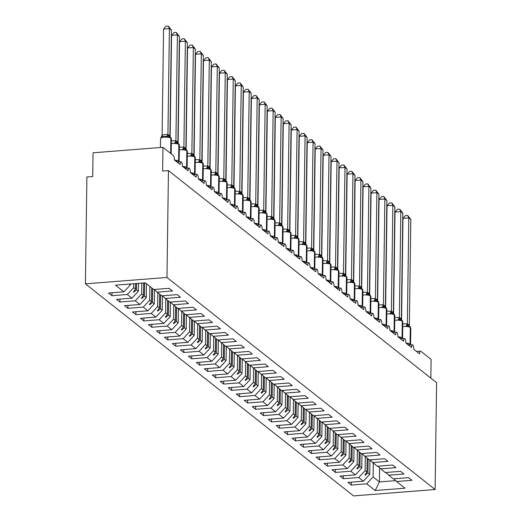 <?xml version="1.0" encoding="UTF-8"?>
<svg xmlns="http://www.w3.org/2000/svg" width="522" height="522" viewBox="0 0 522 522"><rect width="100%" height="100%" fill="white"/><g stroke="black" fill="none" stroke-linecap="round" stroke-linejoin="round"><path stroke-width="0.78" d="M85.399 283.837L86.893 176.991L92.714 176.534L93.046 152.789L162.962 147.321L162.636 171.066L168.462 170.609L166.968 277.456L85.399 283.837L353.538 495.9L435.107 489.519L166.968 277.456M162.962 147.321L173.258 155.465A3.693 1.168 -94.5 0 1 174.407 159.973L180.155 164.515A3.693 1.168 85.5 0 1 181.062 161.774A3.693 1.168 85.5 0 1 181.317 161.846A3.693 1.168 -94.5 0 1 182.387 166.283L188.135 170.825A3.693 1.168 85.5 0 1 189.042 168.091A3.693 1.168 85.5 0 1 189.297 168.156A3.693 1.168 -94.5 0 1 190.367 172.593L196.115 177.134A3.693 1.168 85.5 0 1 197.022 174.4A3.693 1.168 85.5 0 1 197.283 174.465A3.693 1.168 -94.5 0 1 198.347 178.902L204.095 183.45A3.693 1.168 85.5 0 1 205.002 180.71A3.693 1.168 85.5 0 1 205.263 180.775A3.693 1.168 -94.5 0 1 206.327 185.219L212.076 189.76A3.693 1.168 85.5 0 1 212.983 187.02A3.693 1.168 85.5 0 1 213.244 187.091A3.693 1.168 -94.5 0 1 214.307 191.528L220.056 196.07A3.693 1.168 85.5 0 1 220.963 193.336A3.693 1.168 85.5 0 1 221.224 193.401A3.693 1.168 -94.5 0 1 222.287 197.838L228.036 202.379A3.693 1.168 85.5 0 1 228.943 199.645A3.693 1.168 85.5 0 1 229.204 199.711A3.693 1.168 -94.5 0 1 230.267 204.148L236.016 208.696A3.693 1.168 85.5 0 1 236.923 205.955A3.693 1.168 85.5 0 1 237.184 206.027A3.693 1.168 -94.5 0 1 238.247 210.464L243.996 215.005A3.693 1.168 85.5 0 1 244.903 212.265A3.693 1.168 85.5 0 1 245.164 212.337A3.693 1.168 -94.5 0 1 246.227 216.774L251.976 221.315A3.693 1.168 85.5 0 1 252.883 218.581A3.693 1.168 85.5 0 1 253.144 218.646A3.693 1.168 -94.5 0 1 254.214 223.083L259.956 227.625A3.693 1.168 85.5 0 1 260.863 224.891A3.693 1.168 85.5 0 1 261.124 224.956A3.693 1.168 -94.5 0 1 262.194 229.393L267.936 233.941A3.693 1.168 85.5 0 1 268.843 231.2A3.693 1.168 85.5 0 1 269.104 231.272A3.693 1.168 -94.5 0 1 270.174 235.709L275.916 240.25A3.693 1.168 85.5 0 1 276.83 237.51A3.693 1.168 85.5 0 1 277.084 237.582A3.693 1.168 -94.5 0 1 278.154 242.019L283.896 246.56A3.693 1.168 85.5 0 1 284.81 243.826A3.693 1.168 85.5 0 1 285.064 243.891A3.693 1.168 -94.5 0 1 286.134 248.328L291.876 252.87A3.693 1.168 85.5 0 1 292.79 250.136A3.693 1.168 85.5 0 1 293.044 250.201A3.693 1.168 -94.5 0 1 294.114 254.638L299.856 259.186A3.693 1.168 85.5 0 1 300.77 256.446A3.693 1.168 85.5 0 1 301.024 256.517A3.693 1.168 -94.5 0 1 302.094 260.954L307.836 265.496A3.693 1.168 85.5 0 1 308.75 262.755A3.693 1.168 85.5 0 1 309.004 262.827A3.693 1.168 -94.5 0 1 310.075 267.264L315.823 271.805A3.693 1.168 85.5 0 1 316.73 269.071A3.693 1.168 85.5 0 1 316.984 269.137A3.693 1.168 -94.5 0 1 318.055 273.574L323.803 278.122A3.693 1.168 85.5 0 1 324.71 275.381A3.693 1.168 85.5 0 1 324.965 275.446A3.693 1.168 -94.5 0 1 326.035 279.883L331.783 284.431A3.693 1.168 85.5 0 1 332.69 281.691A3.693 1.168 85.5 0 1 332.945 281.763A3.693 1.168 -94.5 0 1 334.015 286.2L339.763 290.741A3.693 1.168 85.5 0 1 340.67 288A3.693 1.168 85.5 0 1 340.931 288.072A3.693 1.168 -94.5 0 1 341.995 292.509L347.743 297.051A3.693 1.168 85.5 0 1 348.65 294.317A3.693 1.168 85.5 0 1 348.911 294.382A3.693 1.168 -94.5 0 1 349.975 298.819L355.723 303.367A3.693 1.168 85.5 0 1 356.63 300.626A3.693 1.168 85.5 0 1 356.891 300.692A3.693 1.168 -94.5 0 1 357.955 305.129L363.703 309.676A3.693 1.168 85.5 0 1 364.61 306.936A3.693 1.168 85.5 0 1 364.871 307.008A3.693 1.168 -94.5 0 1 365.935 311.445L371.684 315.986A3.693 1.168 85.5 0 1 372.591 313.246A3.693 1.168 85.5 0 1 372.852 313.317A3.693 1.168 -94.5 0 1 373.915 317.754L379.664 322.296A3.693 1.168 85.5 0 1 380.571 319.562A3.693 1.168 85.5 0 1 380.832 319.627A3.693 1.168 -94.5 0 1 381.895 324.064L387.644 328.612A3.693 1.168 85.5 0 1 388.551 325.872A3.693 1.168 85.5 0 1 388.812 325.937A3.693 1.168 -94.5 0 1 389.875 330.374L395.624 334.922A3.693 1.168 85.5 0 1 396.531 332.181A3.693 1.168 85.5 0 1 396.792 332.253A3.693 1.168 -94.5 0 1 397.862 336.69L403.604 341.231A3.693 1.168 85.5 0 1 404.511 338.497A3.693 1.168 85.5 0 1 404.772 338.563A3.693 1.168 -94.5 0 1 405.842 343L411.584 347.541A3.693 1.168 85.5 0 1 412.491 344.807A3.693 1.168 85.5 0 1 412.752 344.872A3.693 1.168 -94.5 0 1 413.822 349.309L419.564 353.857A3.693 1.168 85.5 0 1 420.471 351.117L416.497 351.43M369.948 460.032L369.752 474.289L367.925 472.847L368.121 459.021M351.378 482.126L351.339 485.042L347.985 482.393L363.371 481.193L369.752 474.289M393.732 478.818L396.55 481.506L411.936 480.305L408.582 477.656L393.203 478.857L385.751 472.501M361.968 453.722L361.772 467.973L359.945 466.531L360.141 452.711M343.398 475.816L343.359 478.733L340.005 476.084L355.391 474.876L361.772 467.973M388.57 475.196L403.956 473.996L400.602 471.34L385.216 472.547L377.771 466.192M353.988 447.413L353.792 461.663L351.965 460.221L352.161 446.401M335.418 469.506L335.378 472.423L332.025 469.774L347.411 468.567L353.792 461.663M380.59 468.887L395.97 467.679L392.622 465.03L377.236 466.231L369.791 459.882M346.008 441.103L345.812 455.354L343.985 453.912L344.181 440.085M327.438 463.197L327.398 466.113L324.045 463.458L339.43 462.257L345.812 455.354M372.61 462.57L387.99 461.37L384.642 458.721L369.256 459.921L361.811 453.572M338.028 434.787L337.832 449.044L336.005 447.602L336.201 433.775M319.457 456.88L319.418 459.797L316.064 457.148L331.45 455.947L337.832 449.044M364.63 456.261L380.009 455.06L376.662 452.411L361.276 453.611L353.831 447.256M330.048 428.477L329.852 442.728L328.025 441.286L328.221 427.466M311.477 450.571L311.438 453.487L308.084 450.838L323.464 449.631L329.852 442.728M356.65 449.951L372.029 448.744L368.682 446.095L353.296 447.302L345.845 440.946M322.067 422.167L321.865 436.418L320.045 434.976L320.234 421.156M303.497 444.261L303.458 447.178L300.104 444.529L315.484 443.322L321.865 436.418M348.67 443.641L364.049 442.434L360.702 439.785L345.316 440.986L337.864 434.637M314.087 415.858L313.885 430.108L312.065 428.666L312.254 414.84M295.517 437.951L295.478 440.868L292.124 438.212L307.504 437.012L313.885 430.108M340.69 437.325L356.069 436.124L352.722 433.475L337.336 434.676L329.884 428.327M306.107 409.542L305.905 423.799L304.085 422.357L304.274 408.53M287.537 431.635L287.498 434.552L284.144 431.903L299.524 430.702L305.905 423.799M332.71 431.015L348.089 429.815L344.735 427.159L329.356 428.366L321.904 422.011M298.127 403.232L297.925 417.483L296.104 416.041L296.294 402.221M279.557 425.326L279.518 428.242L276.164 425.593L291.544 424.386L297.925 417.483M324.73 424.706L340.109 423.499L336.755 420.849L321.376 422.057L313.924 415.701M290.147 396.922L289.945 411.173L288.124 409.731L288.314 395.911M271.577 419.016L271.538 421.933L268.184 419.283L283.563 418.076L289.945 411.173M316.75 418.396L332.129 417.189L328.775 414.54L313.396 415.74L305.944 409.392M282.167 390.613L281.965 404.863L280.144 403.421L280.334 389.595M263.597 412.706L263.551 415.623L260.204 412.967L275.583 411.767L281.965 404.863M308.77 412.08L324.149 410.879L320.795 408.23L305.416 409.431L297.964 403.082M274.187 384.296L273.985 398.554L272.164 397.111L272.353 383.285M255.617 406.39L255.571 409.307L252.224 406.658L267.603 405.457L273.985 398.554M300.789 405.77L316.169 404.57L312.815 401.914L297.436 403.121L289.984 396.766M266.207 377.987L266.005 392.237L264.184 390.795L264.373 376.975M247.637 400.08L247.591 402.997L244.244 400.348L259.623 399.141L266.005 392.237M292.809 399.461L308.189 398.253L304.835 395.604L289.456 396.811L282.004 390.456M258.227 371.677L258.025 385.928L256.198 384.486L256.393 370.666M239.657 393.771L239.611 396.687L236.264 394.038L251.643 392.831L258.025 385.928M284.823 393.151L300.209 391.944L296.855 389.295L281.475 390.495L274.024 384.146M250.247 365.367L250.045 379.618L248.218 378.176L248.413 364.349M231.677 387.461L231.631 390.378L228.284 387.722L243.663 386.521L250.045 379.618M276.843 386.835L292.229 385.634L288.875 382.985L273.495 384.185L266.044 377.837M242.26 359.051L242.064 373.308L240.237 371.86L240.433 358.04M223.69 381.145L223.651 384.062L220.304 381.412L235.683 380.212L242.064 373.308M268.863 380.525L284.249 379.324L280.895 376.669L265.515 377.876L258.064 371.52M234.28 352.741L234.084 366.992L232.257 365.55L232.453 351.73M215.71 374.835L215.671 377.752L212.317 375.103L227.703 373.896L234.084 366.992M260.883 374.215L276.268 373.008L272.915 370.359L257.535 371.566L250.084 365.211M226.3 346.432L226.104 360.682L224.277 359.24L224.473 345.42M207.73 368.525L207.691 371.442L204.337 368.793L219.723 367.586L226.104 360.682M252.902 367.906L268.288 366.698L264.935 364.049L249.555 365.25L242.104 358.901M218.32 340.122L218.124 354.373L216.297 352.931L216.493 339.104M199.75 362.216L199.711 365.132L196.357 362.477L211.743 361.276L218.124 354.373M244.922 361.589L260.308 360.389L256.954 357.74L241.575 358.94L234.124 352.591M210.34 333.806L210.144 348.063L208.317 346.615L208.513 332.795M191.77 355.9L191.731 358.816L188.377 356.167L203.763 354.967L210.144 348.063M236.942 355.28L252.322 354.079L248.974 351.423L233.588 352.631L226.143 346.275M202.36 327.496L202.164 341.747L200.337 340.305L200.533 326.485M183.79 349.59L183.751 352.507L180.397 349.857L195.783 348.65L202.164 341.747M228.962 348.97L244.342 347.763L240.994 345.114L225.608 346.321L218.163 339.966M194.38 321.187L194.184 335.437L192.357 333.995L192.553 320.175M175.81 343.28L175.77 346.197L172.417 343.541L187.803 342.341L194.184 335.437M220.982 342.66L236.362 341.453L233.014 338.804L217.628 340.005L210.183 333.656M186.4 314.877L186.204 329.128L184.377 327.685L184.573 313.859M167.83 336.971L167.79 339.881L164.437 337.232L179.816 336.031L186.204 329.128M213.002 336.344L228.382 335.144L225.034 332.494L209.648 333.695L202.203 327.346M178.42 308.561L178.224 322.818L176.397 321.369L176.593 307.549M159.849 330.654L159.81 333.571L156.456 330.922L171.836 329.721L178.224 322.818M205.022 330.034L220.401 328.834L217.054 326.178L201.668 327.385L194.217 321.03M170.44 302.251L170.237 316.502L168.417 315.06L168.606 301.24M151.869 324.345L151.83 327.261L148.476 324.612L163.856 323.405L170.237 316.502M197.042 323.725L212.421 322.518L209.074 319.869L193.688 321.076L186.237 314.72M162.459 295.941L162.257 310.192L160.437 308.75L160.626 294.93M143.889 318.035L143.85 320.952L140.496 318.296L155.876 317.095L162.257 310.192M189.062 317.415L204.441 316.208L201.087 313.559L185.708 314.759L178.256 308.411M154.479 289.632L154.277 303.882L152.457 302.44L152.646 288.614M135.909 311.725L135.87 314.635L132.516 311.986L147.896 310.786L154.277 303.882M181.082 311.099L196.461 309.898L193.107 307.249L177.728 308.45L170.276 302.094M146.493 283.746L146.297 297.573L144.477 296.124L144.659 282.878M127.929 305.409L127.89 308.326L124.536 305.677L139.916 304.476L146.297 297.573M173.102 304.789L188.481 303.589L185.127 300.933L169.748 302.14L162.296 295.785M138.428 283.368L138.317 291.256L136.496 289.814L136.581 283.511M119.949 299.099L119.91 302.016L116.556 299.367L131.935 298.16L138.317 291.256M165.122 298.48L180.501 297.272L177.147 294.623L161.768 295.83L157.142 292.17L172.521 290.963L169.167 288.314L153.788 289.514L145.325 282.826L115.499 285.162L123.955 291.85L130.337 284.947L129.247 284.085M130.35 284.001L130.337 284.947M123.955 291.85L108.576 293.051L111.923 295.706L127.309 294.499L133.691 287.596L135.511 289.038L133.443 291.824L133.841 292.144L136.496 289.814M430.846 378.117L431.107 359.384L420.81 351.241A3.693 1.168 85.5 0 0 420.471 351.117M396.55 481.506L405.013 488.194L375.181 490.53L366.718 483.842L351.339 485.042M366.718 483.842L373.106 476.938L373.295 463.112M363.371 481.193L358.738 477.532L343.359 478.733M358.738 477.532L365.119 470.629L365.315 456.802M355.391 474.876L350.758 471.216L335.378 472.423M350.758 471.216L357.139 464.312L357.335 450.493M347.411 468.567L342.778 464.906L327.398 466.113M342.778 464.906L349.159 458.003L349.355 444.183M339.43 462.257L334.798 458.597L319.418 459.797M334.798 458.597L341.179 451.693L341.375 437.867M331.45 455.947L326.818 452.287L311.438 453.487M326.818 452.287L333.199 445.383L333.395 431.557M323.464 449.631L318.838 445.971L303.458 447.178M318.838 445.971L325.219 439.067L325.415 425.247M315.484 443.322L310.858 439.661L295.478 440.868M310.858 439.661L317.239 432.758L317.435 418.938M307.504 437.012L302.877 433.351L287.498 434.552M302.877 433.351L309.259 426.448L309.455 412.621M299.524 430.702L294.897 427.042L279.518 428.242M294.897 427.042L301.279 420.138L301.475 406.312M291.544 424.386L286.917 420.725L271.538 421.933M286.917 420.725L293.299 413.822L293.495 400.002M283.563 418.076L278.937 414.416L263.551 415.623M278.937 414.416L285.319 407.512L285.508 393.692M275.583 411.767L270.957 408.106L255.571 409.307M270.957 408.106L277.339 401.203L277.528 387.376M267.603 405.457L262.977 401.796L247.591 402.997M262.977 401.796L269.359 394.893L269.548 381.067M259.623 399.141L254.997 395.48L239.611 396.687M254.997 395.48L261.378 388.577L261.568 374.757M251.643 392.831L247.017 389.171L231.631 390.378M247.017 389.171L253.398 382.267L253.588 368.447M243.663 386.521L239.037 382.861L223.651 384.062M239.037 382.861L245.418 375.957L245.608 362.131M235.683 380.212L231.057 376.551L215.671 377.752M231.057 376.551L237.438 369.648L237.627 355.821M227.703 373.896L223.07 370.235L207.691 371.442M223.07 370.235L229.458 363.332L229.647 349.512M219.723 367.586L215.09 363.925L199.711 365.132M215.09 363.925L221.472 357.022L221.667 343.202M211.743 361.276L207.11 357.616L191.731 358.816M207.11 357.616L213.491 350.712L213.687 336.886M203.763 354.967L199.13 351.306L183.751 352.507M199.13 351.306L205.511 344.403L205.707 330.576M195.783 348.65L191.15 344.99L175.77 346.197M191.15 344.99L197.531 338.086L197.727 324.266M187.803 342.341L183.17 338.68L167.79 339.881M183.17 338.68L189.551 331.777L189.747 317.957M179.816 336.031L175.19 332.37L159.81 333.571M175.19 332.37L181.571 325.467L181.767 311.641M171.836 329.721L167.21 326.061L151.83 327.261M167.21 326.061L173.591 319.157L173.787 305.331M163.856 323.405L159.23 319.745L143.85 320.952M159.23 319.745L165.611 312.841L165.807 299.021M155.876 317.095L151.25 313.435L135.87 314.635M151.25 313.435L157.631 306.531L157.827 292.712M147.896 310.786L143.269 307.125L127.89 308.326M143.269 307.125L149.651 300.222L149.847 286.395M139.916 304.476L135.289 300.816L119.91 302.016M135.289 300.816L141.671 293.912L141.821 283.1M131.935 298.16L127.309 294.499M367.142 458.244L366.946 472.071L365.119 470.629M366.946 472.071L364.871 474.857L365.269 475.17L367.925 472.847M359.162 451.935L358.966 465.761L357.139 464.312M358.966 465.761L356.891 468.547L357.289 468.86L359.945 466.531M351.182 445.625L350.986 459.445L349.159 458.003M350.986 459.445L348.911 462.231L349.309 462.551L351.965 460.221M343.195 439.315L343.006 453.135L341.179 451.693M343.006 453.135L340.931 455.921L341.329 456.235L343.985 453.912M335.215 432.999L335.026 446.825L333.199 445.383M335.026 446.825L332.951 449.612L333.349 449.925L336.005 447.602M327.235 426.689L327.046 440.516L325.219 439.067M327.046 440.516L324.971 443.302L325.369 443.615L328.025 441.286M319.255 420.38L319.066 434.2L317.239 432.758M319.066 434.2L316.991 436.986L317.389 437.305L320.045 434.976M311.275 414.07L311.086 427.89L309.259 426.448M311.086 427.89L309.011 430.676L309.409 430.989L312.065 428.666M303.295 407.754L303.106 421.58L301.279 420.138M303.106 421.58L301.031 424.366L301.429 424.68L304.085 422.357M295.315 401.444L295.126 415.264L293.299 413.822M295.126 415.264L293.051 418.057L293.449 418.37L296.104 416.041M287.335 395.134L287.146 408.954L285.319 407.512M287.146 408.954L285.071 411.741L285.469 412.06L288.124 409.731M279.355 388.825L279.159 402.645L277.339 401.203M279.159 402.645L277.091 405.431L277.489 405.744L280.144 403.421M271.375 382.509L271.179 396.335L269.359 394.893M271.179 396.335L269.111 399.121L269.509 399.434L272.164 397.111M263.395 376.199L263.199 390.019L261.378 388.577M263.199 390.019L261.13 392.812L261.529 393.125L264.184 390.795M255.415 369.889L255.219 383.709L253.398 382.267M255.219 383.709L253.15 386.495L253.548 386.815L256.198 384.486M247.435 363.58L247.239 377.399L245.418 375.957M247.239 377.399L245.164 380.186L245.568 380.499L248.218 378.176M239.454 357.263L239.259 371.09L237.438 369.648M239.259 371.09L237.184 373.876L237.588 374.189L240.237 371.86M231.474 350.954L231.279 364.774L229.458 363.332M231.279 364.774L229.204 367.566L229.608 367.879L232.257 365.55M223.494 344.644L223.299 358.464L221.472 357.022M223.299 358.464L221.224 361.25L221.622 361.57L224.277 359.24M215.514 338.334L215.318 352.154L213.491 350.712M215.318 352.154L213.244 354.94L213.642 355.254L216.297 352.931M207.534 332.018L207.338 345.845L205.511 344.403M207.338 345.845L205.263 348.631L205.661 348.944L208.317 346.615M199.548 325.708L199.358 339.528L197.531 338.086M199.358 339.528L197.283 342.321L197.681 342.634L200.337 340.305M191.567 319.399L191.378 333.219L189.551 331.777M191.378 333.219L189.303 336.005L189.701 336.325L192.357 333.995M183.587 313.089L183.398 326.909L181.571 325.467M183.398 326.909L181.323 329.695L181.721 330.008L184.377 327.685M175.607 306.773L175.418 320.599L173.591 319.157M175.418 320.599L173.343 323.386L173.741 323.699L176.397 321.369M167.627 300.463L167.438 314.283L165.611 312.841M167.438 314.283L165.363 317.069L165.761 317.389L168.417 315.06M159.647 294.154L159.458 307.973L157.631 306.531M159.458 307.973L157.383 310.76L157.781 311.079L160.437 308.75M151.667 287.844L151.478 301.664L149.651 300.222M151.478 301.664L149.403 304.45L149.801 304.763L152.457 302.44M143.667 282.957L143.498 295.354L141.671 293.912M143.498 295.354L141.423 298.14L141.821 298.453L144.477 296.124M135.589 283.59L135.511 289.038M133.743 283.733L133.691 287.596M154.316 289.475L157.142 292.17M111.969 292.79L111.923 295.706M379.605 467.94L379.409 481.923L373.106 476.938M435.107 489.519L436.601 382.672L168.462 170.609M375.181 490.53L379.409 481.923L395.656 480.651M133.854 291.276L133.841 292.144M141.834 297.586L141.821 298.453M149.814 303.895L149.801 304.763M157.794 310.212L157.781 311.079M165.774 316.521L165.761 317.389M173.754 322.831L173.741 323.699M181.734 329.141L181.721 330.008M189.714 335.457L189.701 336.325M197.694 341.766L197.681 342.634M205.675 348.076L205.661 348.944M213.655 354.386L213.642 355.254M221.635 360.702L221.622 361.57M229.615 367.012L229.608 367.879M237.595 373.321L237.588 374.189M245.581 379.631L245.568 380.499M253.561 385.947L253.548 386.815M261.542 392.257L261.529 393.125M269.522 398.567L269.509 399.434M277.502 404.876L277.489 405.744M285.482 411.192L285.469 412.06M293.462 417.502L293.449 418.37M301.442 423.812L301.429 424.68M309.422 430.121L309.409 430.989M317.402 436.438L317.389 437.305M325.382 442.747L325.369 443.615M333.362 449.057L333.349 449.925M341.342 455.367L341.329 456.235M349.322 461.683L349.309 462.551M357.302 467.993L357.289 468.86M365.283 474.302L365.269 475.17M163.582 29.03L165.97 26.283L168.299 26.1L169.409 28.573L171.405 30.152L169.924 136.131L167.927 134.559L169.409 28.573L163.582 29.03L162.101 134.904L167.927 134.448M170.218 137.136A1.233 1.122 128.3 0 1 170.459 137.279L168.325 137.103L166.707 136.32L162.342 136.66L161.044 137.671L162.101 134.904M161.044 137.671L161.507 137.815M168.325 137.103L167.927 134.559M168.299 26.1L171.405 30.152M171.562 35.346L173.95 32.592L176.279 32.41L177.389 34.889L179.385 36.468L177.904 142.447L175.907 140.868L177.389 34.889L171.562 35.346L170.139 137.064M171.36 140.823L175.907 140.757M175.862 140.751A2.708 1.031 103.8 0 1 174.694 142.63L176.305 143.413L178.439 143.589A1.233 1.122 128.3 0 1 178.844 144.464A5.298 1.409 -179.2 0 0 172.116 143.498A5.298 1.409 -179.2 0 0 171.32 143.583M175.614 160.926L176.071 160.502L177.232 161.722M176.305 143.413L175.907 140.868M176.279 32.41L179.385 36.468M179.542 41.656L181.93 38.902L184.259 38.726L185.369 41.199L187.365 42.778L185.884 148.757L183.888 147.178L185.369 41.199L179.542 41.656L178.119 143.374M179.34 147.139L183.888 147.073M183.842 147.06A2.708 1.031 103.8 0 1 182.674 148.94L184.286 149.723L186.419 149.899A1.233 1.122 128.3 0 1 186.824 150.773A5.298 1.409 -179.2 0 0 180.097 149.807A5.298 1.409 -179.2 0 0 179.3 149.892M183.594 167.236L184.051 166.812L185.212 168.032M184.286 149.723L183.888 147.178M184.259 38.726L187.365 42.778M187.522 47.965L189.917 45.218L192.24 45.036L193.349 47.509L195.345 49.088L193.864 155.067L191.868 153.488L193.349 47.509L187.522 47.965L186.1 149.684M187.32 153.448L191.868 153.383M191.822 153.37A2.708 1.031 103.8 0 1 190.654 155.249L192.266 156.039L194.399 156.208A1.233 1.122 128.3 0 1 194.804 157.083A5.298 1.409 -179.2 0 0 188.077 156.124A5.298 1.409 -179.2 0 0 187.281 156.202M191.574 173.545L192.031 173.121L193.192 174.348M192.266 156.039L191.868 153.488M192.24 45.036L195.345 49.088M195.502 54.275L197.897 51.528L200.22 51.345L201.329 53.825L203.326 55.397L201.844 161.376L199.848 159.804L201.329 53.825L195.502 54.275L194.08 155.993M195.3 159.758L199.848 159.693M199.802 159.68A2.708 1.031 103.8 0 1 198.634 161.566L200.246 162.349L202.379 162.525A1.233 1.122 128.3 0 1 202.784 163.399A5.298 1.409 -179.2 0 0 196.057 162.433A5.298 1.409 -179.2 0 0 195.261 162.512M199.554 179.855L200.011 179.431L201.172 180.658M200.246 162.349L199.848 159.804M200.22 51.345L203.326 55.397M203.482 60.591L205.877 57.838L208.2 57.655L209.309 60.134L211.306 61.713L209.824 167.692L207.828 166.113L209.309 60.134L203.482 60.591L202.066 162.309M203.28 166.068L207.834 166.003M207.782 165.996A2.708 1.031 103.8 0 1 206.614 167.875L208.226 168.658L210.359 168.834A1.233 1.122 128.3 0 1 210.764 169.709A5.298 1.409 -179.2 0 0 204.037 168.743A5.298 1.409 -179.2 0 0 203.241 168.828M207.534 186.171L207.991 185.747L209.152 186.967M208.226 168.658L207.828 166.113M208.2 57.655L211.306 61.713M211.462 66.901L213.857 64.147L216.18 63.971L217.289 66.444L219.286 68.023L217.804 174.002L215.808 172.423L217.289 66.444L211.462 66.901L210.046 168.619M211.26 172.384L215.814 172.319M215.762 172.306A2.708 1.031 103.8 0 1 214.594 174.185L216.212 174.974L218.34 175.144A1.233 1.122 128.3 0 1 218.744 176.018A5.298 1.409 -179.2 0 0 212.017 175.053A5.298 1.409 -179.2 0 0 211.221 175.138M215.514 192.481L215.971 192.057L217.132 193.277M216.212 174.974L215.808 172.423M216.18 63.971L219.286 68.023M219.442 73.21L221.837 70.463L224.166 70.281L225.269 72.754L227.266 74.333L225.785 180.312L223.788 178.733L225.269 72.754L219.442 73.21L218.026 174.929M219.24 178.694L223.794 178.628M223.742 178.615A2.708 1.031 103.8 0 1 222.574 180.495L224.192 181.284L226.32 181.454A1.233 1.122 128.3 0 1 226.724 182.328A5.298 1.409 -179.2 0 0 219.997 181.369A5.298 1.409 -179.2 0 0 219.201 181.447M223.494 198.791L223.951 198.367L225.112 199.593M224.192 181.284L223.788 178.733M224.166 70.281L227.266 74.333M227.422 79.52L229.817 76.773L232.146 76.59L233.249 79.07L235.246 80.642L233.765 186.628L231.768 185.049L233.249 79.07L227.422 79.52L226.006 181.238M227.22 185.003L231.775 184.938M231.729 184.925A2.708 1.031 103.8 0 1 230.554 186.811L232.173 187.594L234.3 187.77A1.233 1.122 128.3 0 1 234.704 188.644A5.298 1.409 -179.2 0 0 227.977 187.679A5.298 1.409 -179.2 0 0 227.181 187.757M231.474 205.1L231.931 204.676L233.093 205.903M232.173 187.594L231.768 185.049M232.146 76.59L235.246 80.642M235.402 85.836L237.797 83.083L240.127 82.9L241.229 85.38L243.226 86.959L241.745 192.938L239.748 191.359L241.229 85.38L235.402 85.836L233.987 187.555M235.2 191.313L239.755 191.248M239.709 191.241A2.708 1.031 103.8 0 1 238.534 193.12L240.153 193.903L241.666 193.708M239.454 211.417L239.911 210.992L241.073 212.213M240.153 193.903L239.748 191.359M240.127 82.9L243.226 86.959M243.382 92.146L245.777 89.392L248.107 89.216L249.209 91.689L251.206 93.268L249.725 199.247L247.728 197.668L249.209 91.689L243.382 92.146L241.967 193.864M243.18 197.629L247.735 197.564M247.689 197.551A2.708 1.031 103.8 0 1 246.514 199.43L248.133 200.22L250.266 200.389A1.233 1.122 128.3 0 1 250.664 201.264A5.298 1.409 -179.2 0 0 243.937 200.298A5.298 1.409 -179.2 0 0 243.141 200.383M247.435 217.726L247.891 217.302L249.053 218.522M248.133 200.22L247.728 197.668M248.107 89.216L251.206 93.268M251.369 98.456L253.757 95.709L256.087 95.526L257.189 97.999L259.186 99.578L257.711 205.557L255.715 203.978L257.189 97.999L251.369 98.456L249.947 200.174M251.16 203.939L255.715 203.874M255.669 203.861A2.708 1.031 103.8 0 1 254.495 205.74L256.113 206.529L258.246 206.699A1.233 1.122 128.3 0 1 258.644 207.573A5.298 1.409 -179.2 0 0 251.917 206.614A5.298 1.409 -179.2 0 0 251.121 206.692M255.415 224.036L255.871 223.612L257.033 224.838M256.113 206.529L255.715 203.978M256.087 95.526L259.186 99.578M259.349 104.765L261.737 102.018L264.067 101.836L265.169 104.315L267.166 105.888L265.691 211.873L263.695 210.294L265.169 104.315L259.349 104.765L257.927 206.49M259.14 210.249L263.695 210.183M263.649 210.17A2.708 1.031 103.8 0 1 262.475 212.056L264.093 212.839L266.227 213.015A1.233 1.122 128.3 0 1 266.625 213.889A5.298 1.409 -179.2 0 0 259.897 212.924A5.298 1.409 -179.2 0 0 259.101 213.002M263.395 230.346L263.851 229.921L265.013 231.148M264.093 212.839L263.695 210.294M264.067 101.836L267.166 105.888M267.329 111.082L269.717 108.328L272.047 108.145L273.156 110.625L275.146 112.204L273.672 218.183L271.675 216.604L273.156 110.625L267.329 111.082L265.907 212.8M267.12 216.558L271.675 216.499M271.629 216.486A2.708 1.031 103.8 0 1 270.455 218.366L272.073 219.149L274.207 219.325A1.233 1.122 128.3 0 1 274.605 220.199A5.298 1.409 -179.2 0 0 267.877 219.233A5.298 1.409 -179.2 0 0 267.081 219.318M271.375 236.662L271.832 236.238L272.993 237.458M272.073 219.149L271.675 216.604M272.047 108.145L275.146 112.204M275.309 117.391L277.697 114.638L280.027 114.462L281.136 116.935L283.126 118.514L281.652 224.493L279.655 222.914L281.136 116.935L275.309 117.391L273.887 219.109M275.101 222.874L279.655 222.809M279.609 222.796A2.708 1.031 103.8 0 1 278.435 224.675L280.053 225.465L282.187 225.635A1.233 1.122 128.3 0 1 282.585 226.509A5.298 1.409 -179.2 0 0 275.857 225.543A5.298 1.409 -179.2 0 0 275.061 225.628M279.355 242.971L279.812 242.547L280.973 243.767M280.053 225.465L279.655 222.914M280.027 114.462L283.126 118.514M283.289 123.701L285.678 120.954L288.007 120.771L289.116 123.244L291.106 124.823L289.632 230.802L287.635 229.223L289.116 123.244L283.289 123.701L281.867 225.419M283.081 229.184L287.635 229.119M287.589 229.106A2.708 1.031 103.8 0 1 286.415 230.985L288.033 231.775L290.167 231.944A1.233 1.122 128.3 0 1 290.565 232.819A5.298 1.409 -179.2 0 0 283.837 231.859A5.298 1.409 -179.2 0 0 283.041 231.938M287.335 249.281L287.792 248.857L288.96 250.084M288.033 231.775L287.635 229.223M288.007 120.771L291.106 124.823M291.269 130.011L293.658 127.264L295.987 127.081L297.096 129.56L299.086 131.133L297.612 237.118L295.615 235.539L297.096 129.56L291.269 130.011L289.847 231.735M291.061 235.494L295.615 235.429M295.569 235.415A2.708 1.031 103.8 0 1 294.395 237.301L296.013 238.084L298.147 238.26A1.233 1.122 128.3 0 1 298.545 239.135A5.298 1.409 -179.2 0 0 291.818 238.169A5.298 1.409 -179.2 0 0 291.028 238.247M295.315 255.591L295.778 255.167L296.94 256.393M296.013 238.084L295.615 235.539M295.987 127.081L299.086 131.133M299.25 136.327L301.638 133.573L303.967 133.391L305.076 135.87L307.073 137.449L305.592 243.428L303.595 241.849L305.076 135.87L299.25 136.327L297.827 238.045M299.041 241.803L303.595 241.745M303.55 241.732A2.708 1.031 103.8 0 1 302.375 243.611L303.993 244.394L306.127 244.57A1.233 1.122 128.3 0 1 306.525 245.444A5.298 1.409 -179.2 0 0 299.804 244.479A5.298 1.409 -179.2 0 0 299.008 244.564M303.302 261.907L303.758 261.483L304.92 262.703M303.993 244.394L303.595 241.849M303.967 133.391L307.073 137.449M307.23 142.636L309.618 139.883L311.947 139.707L313.056 142.18L315.053 143.759L313.572 249.738L311.575 248.159L313.056 142.18L307.23 142.636L305.807 244.355M307.027 248.12L311.575 248.054M311.53 248.041A2.708 1.031 103.8 0 1 310.355 249.921L311.973 250.71L314.107 250.88A1.233 1.122 128.3 0 1 314.505 251.754A5.298 1.409 -179.2 0 0 307.784 250.788A5.298 1.409 -179.2 0 0 306.988 250.873M311.282 268.217L311.738 267.793L312.9 269.013M311.973 250.71L311.575 248.159M311.947 139.707L315.053 143.759M315.21 148.946L317.598 146.199L319.927 146.016L321.037 148.489L323.033 150.068L321.552 256.048L319.555 254.468L321.037 148.489L315.21 148.946L313.787 250.664M315.007 254.429L319.555 254.364M319.51 254.351A2.708 1.031 103.8 0 1 318.335 256.23L319.953 257.02L322.087 257.189A1.233 1.122 128.3 0 1 322.485 258.064A5.298 1.409 -179.2 0 0 315.764 257.105A5.298 1.409 -179.2 0 0 314.968 257.183M319.262 274.526L319.718 274.102L320.88 275.329M319.953 257.02L319.555 254.468M319.927 146.016L323.033 150.068M323.19 155.256L325.578 152.509L327.907 152.326L329.017 154.806L331.013 156.378L329.532 262.364L327.535 260.785L329.017 154.806L323.19 155.256L321.767 256.981M322.988 260.739L327.535 260.674M327.49 260.661A2.708 1.031 103.8 0 1 326.322 262.546L327.933 263.329L330.067 263.506A1.233 1.122 128.3 0 1 330.472 264.38A5.298 1.409 -179.2 0 0 323.744 263.414A5.298 1.409 -179.2 0 0 322.948 263.493M327.242 280.836L327.699 280.418L328.86 281.639M327.933 263.329L327.535 260.785M327.907 152.326L331.013 156.378M331.17 161.572L333.565 158.819L335.887 158.636L336.997 161.115L338.993 162.694L337.512 268.673L335.516 267.094L336.997 161.115L331.17 161.572L329.747 263.29M330.968 267.049L335.516 266.99M335.47 266.977A2.708 1.031 103.8 0 1 334.302 268.856L335.914 269.639L338.047 269.815A1.233 1.122 128.3 0 1 338.452 270.69A5.298 1.409 -179.2 0 0 331.724 269.724A5.298 1.409 -179.2 0 0 330.928 269.809M335.222 287.152L335.679 286.728L336.84 287.948M335.914 269.639L335.516 267.094M335.887 158.636L338.993 162.694M339.15 167.882L341.545 165.128L343.868 164.952L344.977 167.425L346.973 169.004L345.492 274.983L343.496 273.404L344.977 167.425L339.15 167.882L337.727 269.6M338.948 273.365L343.496 273.3M343.45 273.287A2.708 1.031 103.8 0 1 342.282 275.166L343.894 275.955L346.027 276.125A1.233 1.122 128.3 0 1 346.432 276.999A5.298 1.409 -179.2 0 0 339.705 276.034A5.298 1.409 -179.2 0 0 338.908 276.118M343.202 293.462L343.659 293.038L344.82 294.258M343.894 275.955L343.496 273.404M343.868 164.952L346.973 169.004M347.13 174.191L349.525 171.444L351.848 171.262L352.957 173.735L354.953 175.314L353.472 281.293L351.476 279.714L352.957 173.735L347.13 174.191L345.708 275.91M346.928 279.675L351.482 279.609M351.43 279.596A2.708 1.031 103.8 0 1 350.262 281.475L351.874 282.265L354.007 282.435A1.233 1.122 128.3 0 1 354.412 283.309A5.298 1.409 -179.2 0 0 347.685 282.35A5.298 1.409 -179.2 0 0 346.889 282.428M351.182 299.772L351.639 299.347L352.8 300.574M351.874 282.265L351.476 279.714M351.848 171.262L354.953 175.314M355.11 180.501L357.505 177.754L359.828 177.571L360.937 180.051L362.934 181.623L361.452 287.609L359.456 286.03L360.937 180.051L355.11 180.501L353.694 282.226M354.908 285.984L359.462 285.919M359.41 285.912A2.708 1.031 103.8 0 1 358.242 287.792L359.86 288.575L361.987 288.751A1.233 1.122 128.3 0 1 362.392 289.625A5.298 1.409 -179.2 0 0 355.665 288.659A5.298 1.409 -179.2 0 0 354.869 288.738M359.162 306.081L359.619 305.664L360.78 306.884M359.86 288.575L359.456 286.03M359.828 177.571L362.934 181.623M363.09 186.817L365.485 184.064L367.814 183.881L368.917 186.361L370.914 187.94L369.432 293.919L367.436 292.34L368.917 186.361L363.09 186.817L361.674 288.535M362.888 292.294L367.442 292.235M367.39 292.222A2.708 1.031 103.8 0 1 366.222 294.101L367.84 294.884L369.967 295.06A1.233 1.122 128.3 0 1 370.372 295.935A5.298 1.409 -179.2 0 0 363.645 294.969A5.298 1.409 -179.2 0 0 362.849 295.054M367.142 312.397L367.599 311.973L368.76 313.193M367.84 294.884L367.436 292.34M367.814 183.881L370.914 187.94M371.07 193.127L373.465 190.38L375.794 190.197L376.897 192.67L378.894 194.249L377.413 300.228L375.416 298.649L376.897 192.67L371.07 193.127L369.654 294.845M370.868 298.61L375.422 298.545M375.377 298.532A2.708 1.031 103.8 0 1 374.202 300.411L375.82 301.201L377.948 301.37A1.233 1.122 128.3 0 1 378.352 302.245A5.298 1.409 -179.2 0 0 371.625 301.279A5.298 1.409 -179.2 0 0 370.829 301.364M375.122 318.707L375.579 318.283L376.74 319.503M375.82 301.201L375.416 298.649M375.794 190.197L378.894 194.249M379.05 199.437L381.445 196.69L383.774 196.507L384.877 198.98L386.874 200.559L385.393 306.538L383.396 304.959L384.877 198.98L379.05 199.437L377.634 301.155M378.848 304.92L383.402 304.855M383.357 304.841A2.708 1.031 103.8 0 1 382.182 306.721L383.8 307.51L385.928 307.68A1.233 1.122 128.3 0 1 386.332 308.554A5.298 1.409 -179.2 0 0 379.605 307.595A5.298 1.409 -179.2 0 0 378.809 307.673M383.102 325.017L383.559 324.593L384.721 325.819M383.8 307.51L383.396 304.959M383.774 196.507L386.874 200.559M387.03 205.746L389.425 202.999L391.754 202.817L392.857 205.296L394.854 206.869L393.373 312.854L391.376 311.275L392.857 205.296L387.03 205.746L385.614 307.471M386.828 311.229L391.383 311.164M391.337 311.158A2.708 1.031 103.8 0 1 390.162 313.037L391.781 313.82L393.914 313.996A1.233 1.122 128.3 0 1 394.312 314.87A5.298 1.409 -179.2 0 0 387.585 313.905A5.298 1.409 -179.2 0 0 386.789 313.983M391.082 331.326L391.539 330.909L392.701 332.129M391.781 313.82L391.376 311.275M391.754 202.817L394.854 206.869M395.01 212.062L397.405 209.309L399.735 209.126L400.837 211.606L402.834 213.185L401.353 319.164L399.363 317.585L400.837 211.606L395.01 212.062L393.595 313.781M394.808 317.539L399.363 317.48M399.317 317.467A2.708 1.031 103.8 0 1 398.142 319.347L399.761 320.13L401.274 319.934M399.062 337.643L399.519 337.219L400.681 338.439M399.761 320.13L399.363 317.585M399.735 209.126L402.834 213.185M402.997 218.372L405.385 215.625L407.715 215.442L408.817 217.915L410.814 219.494L409.339 325.474L407.343 323.894L408.817 217.915L402.997 218.372L401.575 320.09M402.788 323.855L407.343 323.79M407.297 323.777A2.708 1.031 103.8 0 1 406.123 325.656L407.741 326.446L409.874 326.615A1.233 1.122 128.3 0 1 410.272 327.49A5.298 1.409 -179.2 0 0 403.545 326.524A5.298 1.409 -179.2 0 0 402.749 326.609M407.043 343.952L407.499 343.528L408.661 344.755M407.741 326.446L407.343 323.894M407.715 215.442L410.814 219.494M170.89 153.585L170.857 138.154A1.233 1.122 128.3 0 0 170.459 137.279L171.386 138.806A5.298 1.409 -179.2 0 0 171.099 138.343A1.233 1.122 -51.7 0 0 170.57 137.377M170.648 153.396L170.857 138.154A5.298 1.409 -179.2 0 0 164.136 137.188A5.298 1.409 -179.2 0 0 160.554 138.467L160.43 147.517M169.767 136.875A2.708 2.466 128.3 0 1 169.05 135.087M169.846 136.914L169.696 136.823A2.708 2.466 128.3 0 1 168.808 134.898M166.707 136.32A2.708 1.031 103.8 0 0 167.882 134.435M162.342 136.66A2.708 0.6 68.3 0 0 162.153 134.885M178.628 161.97A1.233 1.122 -51.7 0 0 178.85 161.272A5.298 1.409 0.8 0 1 179.131 161.742L179.118 161.931M178.198 143.446A1.233 1.122 128.3 0 1 178.439 143.589L179.366 145.116A5.298 1.409 -179.2 0 0 179.079 144.653A1.233 1.122 -51.7 0 0 178.55 143.694M174.57 160.104A5.298 1.409 0.8 0 1 178.609 161.083L178.844 144.464L178.609 161.083A1.233 1.122 128.3 0 1 178.204 162.003M177.754 143.185A2.708 2.466 128.3 0 1 177.03 141.403M177.826 143.224L177.676 143.132A2.708 2.466 128.3 0 1 177.676 143.132A2.708 2.466 128.3 0 1 176.788 141.208M186.608 168.28A1.233 1.122 -51.7 0 0 186.83 167.582A5.298 1.409 0.8 0 1 187.111 168.051L187.098 168.241M186.178 149.755A1.233 1.122 128.3 0 1 186.419 149.899L187.346 151.432A5.298 1.409 -179.2 0 0 187.059 150.962A1.233 1.122 -51.7 0 0 186.53 150.003M182.556 166.414A5.298 1.409 0.8 0 1 186.589 167.392L186.824 150.773L186.589 167.392A1.233 1.122 128.3 0 1 186.184 168.312M185.734 149.494A2.708 2.466 128.3 0 1 185.01 147.713M185.806 149.533L185.656 149.449A2.708 2.466 128.3 0 1 184.768 147.524M194.589 174.589A1.233 1.122 -51.7 0 0 194.81 173.898A5.298 1.409 0.8 0 1 195.097 174.361L195.078 174.55M194.158 156.071A1.233 1.122 128.3 0 1 194.399 156.208L195.326 157.742A5.298 1.409 -179.2 0 0 195.039 157.272A1.233 1.122 -51.7 0 0 194.51 156.313M190.537 172.723A5.298 1.409 0.8 0 1 194.569 173.709L194.804 157.083L194.569 173.709A1.233 1.122 128.3 0 1 194.164 174.622M193.714 155.804A2.708 2.466 128.3 0 1 192.99 154.023M193.786 155.843L193.636 155.758A2.708 2.466 128.3 0 1 192.748 153.833M202.569 180.899A1.233 1.122 -51.7 0 0 202.79 180.207A5.298 1.409 0.8 0 1 203.078 180.671L203.058 180.86M202.144 162.381A1.233 1.122 128.3 0 1 202.379 162.525L203.306 164.052A5.298 1.409 -179.2 0 0 203.019 163.588A1.233 1.122 -51.7 0 0 202.49 162.623M198.517 179.033A5.298 1.409 0.8 0 1 202.549 180.018L202.784 163.399L202.549 180.018A1.233 1.122 128.3 0 1 202.144 180.932M201.694 162.12A2.708 2.466 128.3 0 1 200.97 160.332M201.773 162.159L201.616 162.068A2.708 2.466 128.3 0 1 200.735 160.143M210.549 187.215A1.233 1.122 -51.7 0 0 210.771 186.517A5.298 1.409 0.8 0 1 211.058 186.987L211.038 187.176M210.125 168.691A1.233 1.122 128.3 0 1 210.359 168.834L211.286 170.361A5.298 1.409 -179.2 0 0 210.999 169.898A1.233 1.122 -51.7 0 0 210.477 168.939M206.497 185.349A5.298 1.409 0.8 0 1 210.529 186.328L210.764 169.709L210.529 186.328A1.233 1.122 128.3 0 1 210.131 187.248M209.674 168.43A2.708 2.466 128.3 0 1 208.95 166.648M209.753 168.469L209.596 168.378A2.708 2.466 128.3 0 1 209.596 168.378A2.708 2.466 128.3 0 1 208.715 166.459M218.535 193.525A1.233 1.122 -51.7 0 0 218.751 192.827A5.298 1.409 0.8 0 1 219.038 193.297L219.018 193.486M218.105 175A1.233 1.122 128.3 0 1 218.34 175.144L219.266 176.677A5.298 1.409 -179.2 0 0 218.979 176.208A1.233 1.122 -51.7 0 0 218.457 175.248M214.477 191.659A5.298 1.409 0.8 0 1 218.509 192.638L218.744 176.018L218.509 192.638A1.233 1.122 128.3 0 1 218.111 193.558M217.654 174.739A2.708 2.466 128.3 0 1 216.93 172.958M217.733 174.779L217.576 174.694A2.708 2.466 128.3 0 1 216.695 172.769M226.515 199.835A1.233 1.122 -51.7 0 0 226.731 199.143A5.298 1.409 0.8 0 1 227.018 199.606L227.005 199.795M226.085 181.317A1.233 1.122 128.3 0 1 226.32 181.454L227.246 182.987A5.298 1.409 -179.2 0 0 226.966 182.517A1.233 1.122 -51.7 0 0 226.437 181.558M222.457 197.968A5.298 1.409 0.8 0 1 226.489 198.954L226.724 182.328L226.489 198.954A1.233 1.122 128.3 0 1 226.091 199.867M225.635 181.049A2.708 2.466 128.3 0 1 224.91 179.268M225.713 181.088L225.556 181.003A2.708 2.466 128.3 0 1 224.675 179.079M234.495 206.144A1.233 1.122 -51.7 0 0 234.711 205.453A5.298 1.409 0.8 0 1 234.998 205.916L234.985 206.105M234.065 187.626A1.233 1.122 128.3 0 1 234.3 187.77L235.226 189.297A5.298 1.409 -179.2 0 0 234.946 188.833A1.233 1.122 -51.7 0 0 234.417 187.868M230.437 204.278A5.298 1.409 0.8 0 1 234.469 205.263L234.704 188.644L234.469 205.263A1.233 1.122 128.3 0 1 234.071 206.177M233.615 187.365A2.708 2.466 128.3 0 1 232.89 185.578M233.693 187.405L233.536 187.313A2.708 2.466 128.3 0 1 232.655 185.388M242.476 212.461A1.233 1.122 -51.7 0 0 242.691 211.762A5.298 1.409 0.8 0 1 242.978 212.232L242.965 212.421M242.045 193.936A1.233 1.122 128.3 0 1 242.28 194.08L243.206 195.606A5.298 1.409 -179.2 0 0 242.926 195.143A1.233 1.122 -51.7 0 0 242.397 194.184M238.417 210.594A5.298 1.409 0.8 0 1 242.449 211.573L242.684 194.954A5.298 1.409 -179.2 0 0 235.957 193.988A5.298 1.409 -179.2 0 0 235.161 194.073M241.666 193.714L242.28 194.08A1.233 1.122 128.3 0 1 242.684 194.954L242.449 211.573A1.233 1.122 128.3 0 1 242.051 212.493M241.595 193.675A2.708 2.466 128.3 0 1 240.877 191.894M241.673 193.714L241.516 193.629A2.708 2.466 128.3 0 1 240.635 191.704M250.456 218.77A1.233 1.122 -51.7 0 0 250.671 218.072A5.298 1.409 0.8 0 1 250.958 218.542L250.945 218.731M250.025 200.246A1.233 1.122 128.3 0 1 250.266 200.389L251.186 201.923A5.298 1.409 -179.2 0 0 250.906 201.453A1.233 1.122 -51.7 0 0 250.377 200.494M246.397 216.904A5.298 1.409 0.8 0 1 250.429 217.883L250.664 201.264L250.429 217.883A1.233 1.122 128.3 0 1 250.031 218.803M249.575 199.985A2.708 2.466 128.3 0 1 248.857 198.203M249.653 200.024L249.496 199.939A2.708 2.466 128.3 0 1 248.616 198.014M258.436 225.08A1.233 1.122 -51.7 0 0 258.651 224.388A5.298 1.409 0.8 0 1 258.938 224.852L258.925 225.041M258.005 206.562A1.233 1.122 128.3 0 1 258.246 206.699L259.173 208.232A5.298 1.409 -179.2 0 0 258.886 207.763A1.233 1.122 -51.7 0 0 258.357 206.803M254.377 223.214A5.298 1.409 0.8 0 1 258.416 224.199L258.644 207.573L258.416 224.199A1.233 1.122 128.3 0 1 258.012 225.112M257.555 206.294A2.708 2.466 128.3 0 1 256.837 204.513M257.633 206.334L257.476 206.249A2.708 2.466 128.3 0 1 256.596 204.324M266.416 231.39A1.233 1.122 -51.7 0 0 266.631 230.698A5.298 1.409 0.8 0 1 266.918 231.161L266.905 231.35M265.985 212.872A1.233 1.122 128.3 0 1 266.227 213.015L267.153 214.542A5.298 1.409 -179.2 0 0 266.866 214.079A1.233 1.122 -51.7 0 0 266.337 213.113M262.357 229.523A5.298 1.409 0.8 0 1 266.396 230.509L266.625 213.889L266.396 230.509A1.233 1.122 128.3 0 1 265.992 231.422M265.535 212.611A2.708 2.466 128.3 0 1 264.817 210.823M265.613 212.65L265.457 212.558A2.708 2.466 128.3 0 1 264.576 210.634M274.396 237.706A1.233 1.122 -51.7 0 0 274.611 237.008A5.298 1.409 0.8 0 1 274.898 237.477L274.885 237.667M273.965 219.181A1.233 1.122 128.3 0 1 274.207 219.325L275.133 220.852A5.298 1.409 -179.2 0 0 274.846 220.388A1.233 1.122 -51.7 0 0 274.318 219.429M270.337 235.84A5.298 1.409 0.8 0 1 274.376 236.818L274.605 220.199L274.376 236.818A1.233 1.122 128.3 0 1 273.972 237.738M273.515 218.92A2.708 2.466 128.3 0 1 272.797 217.139M273.593 218.959L273.437 218.875A2.708 2.466 128.3 0 1 272.556 216.95M282.376 244.015A1.233 1.122 -51.7 0 0 282.591 243.317A5.298 1.409 0.8 0 1 282.878 243.787L282.865 243.976M281.945 225.491A1.233 1.122 128.3 0 1 282.187 225.635L283.113 227.168A5.298 1.409 -179.2 0 0 282.826 226.698A1.233 1.122 -51.7 0 0 282.298 225.739M278.317 242.149A5.298 1.409 0.8 0 1 282.356 243.128L282.585 226.509L282.356 243.128A1.233 1.122 128.3 0 1 281.952 244.048M281.495 225.23A2.708 2.466 128.3 0 1 280.777 223.449M281.573 225.269L281.417 225.184A2.708 2.466 128.3 0 1 280.536 223.259M290.356 250.325A1.233 1.122 -51.7 0 0 290.571 249.633A5.298 1.409 0.8 0 1 290.858 250.097L290.845 250.286M289.925 231.807A1.233 1.122 128.3 0 1 290.167 231.944L291.093 233.478A5.298 1.409 -179.2 0 0 290.806 233.008A1.233 1.122 -51.7 0 0 290.278 232.049M286.297 248.459A5.298 1.409 0.8 0 1 290.336 249.444L290.565 232.819L290.336 249.444A1.233 1.122 128.3 0 1 289.932 250.358M289.475 231.54A2.708 2.466 128.3 0 1 288.757 229.758M289.553 231.579L289.397 231.494A2.708 2.466 128.3 0 1 288.516 229.569M298.336 256.635A1.233 1.122 -51.7 0 0 298.551 255.943A5.298 1.409 0.8 0 1 298.838 256.406L298.825 256.602M297.905 238.117A1.233 1.122 128.3 0 1 298.147 238.26L299.073 239.787A5.298 1.409 -179.2 0 0 298.786 239.324A1.233 1.122 -51.7 0 0 298.258 238.358M294.277 254.769A5.298 1.409 0.8 0 1 298.316 255.754L298.545 239.135L298.316 255.754A1.233 1.122 128.3 0 1 297.912 256.667M297.455 237.856A2.708 2.466 128.3 0 1 296.737 236.068M297.533 237.895L297.377 237.804A2.708 2.466 128.3 0 1 296.496 235.879M306.316 262.951A1.233 1.122 -51.7 0 0 306.538 262.253A5.298 1.409 0.8 0 1 306.819 262.723L306.805 262.912M305.885 244.427A1.233 1.122 128.3 0 1 306.127 244.57L307.053 246.097A5.298 1.409 -179.2 0 0 306.766 245.634A1.233 1.122 -51.7 0 0 306.238 244.674M302.258 261.085A5.298 1.409 0.8 0 1 306.297 262.064L306.525 245.444L306.297 262.064A1.233 1.122 128.3 0 1 305.892 262.984M305.435 244.165A2.708 2.466 128.3 0 1 304.717 242.384M305.514 244.205L305.357 244.12A2.708 2.466 128.3 0 1 305.357 244.12A2.708 2.466 128.3 0 1 304.476 242.195M314.296 269.261A1.233 1.122 -51.7 0 0 314.518 268.562A5.298 1.409 0.8 0 1 314.799 269.032L314.786 269.221M313.866 250.736A1.233 1.122 128.3 0 1 314.107 250.88L315.034 252.413A5.298 1.409 -179.2 0 0 314.746 251.943A1.233 1.122 -51.7 0 0 314.218 250.984M310.238 267.394A5.298 1.409 0.8 0 1 314.277 268.373L314.505 251.754L314.277 268.373A1.233 1.122 128.3 0 1 313.872 269.293M313.415 250.475A2.708 2.466 128.3 0 1 312.698 248.694M313.494 250.514L313.344 250.429A2.708 2.466 128.3 0 1 312.456 248.505M322.276 275.57A1.233 1.122 -51.7 0 0 322.498 274.879A5.298 1.409 0.8 0 1 322.779 275.342L322.766 275.531M321.846 257.052A1.233 1.122 128.3 0 1 322.087 257.189L323.014 258.723A5.298 1.409 -179.2 0 0 322.726 258.253A1.233 1.122 -51.7 0 0 322.198 257.294M318.218 273.704A5.298 1.409 0.8 0 1 322.257 274.689L322.485 258.064L322.257 274.689A1.233 1.122 128.3 0 1 321.852 275.603M321.395 256.785A2.708 2.466 128.3 0 1 320.678 255.004M321.474 256.824L321.324 256.739A2.708 2.466 128.3 0 1 320.436 254.814M330.256 281.88A1.233 1.122 -51.7 0 0 330.478 281.188A5.298 1.409 0.8 0 1 330.759 281.652L330.746 281.847M329.826 263.362A1.233 1.122 128.3 0 1 330.067 263.506L330.994 265.032A5.298 1.409 -179.2 0 0 330.707 264.569A1.233 1.122 -51.7 0 0 330.178 263.603M326.204 280.014A5.298 1.409 0.8 0 1 330.237 280.999L330.472 264.38L330.237 280.999A1.233 1.122 128.3 0 1 329.832 281.913M329.382 263.101A2.708 2.466 128.3 0 1 328.658 261.313M329.454 263.14L329.304 263.049A2.708 2.466 128.3 0 1 328.416 261.124M338.236 288.196A1.233 1.122 -51.7 0 0 338.458 287.498A5.298 1.409 0.8 0 1 338.739 287.968L338.726 288.157M337.806 269.672A1.233 1.122 128.3 0 1 338.047 269.815L338.974 271.342A5.298 1.409 -179.2 0 0 338.687 270.879A1.233 1.122 -51.7 0 0 338.158 269.92M334.184 286.33A5.298 1.409 0.8 0 1 338.217 287.309L338.452 270.69L338.217 287.309A1.233 1.122 128.3 0 1 337.812 288.229M337.362 269.411A2.708 2.466 128.3 0 1 336.638 267.629M337.434 269.45L337.284 269.365A2.708 2.466 128.3 0 1 336.396 267.44M346.216 294.506A1.233 1.122 -51.7 0 0 346.438 293.814A5.298 1.409 0.8 0 1 346.725 294.277L346.706 294.467M345.786 275.981A1.233 1.122 128.3 0 1 346.027 276.125L346.954 277.658A5.298 1.409 -179.2 0 0 346.667 277.189A1.233 1.122 -51.7 0 0 346.138 276.229M342.164 292.64A5.298 1.409 0.8 0 1 346.197 293.618L346.432 276.999L346.197 293.618A1.233 1.122 128.3 0 1 345.792 294.538M345.342 275.72A2.708 2.466 128.3 0 1 344.618 273.939M345.42 275.76L345.264 275.675A2.708 2.466 128.3 0 1 344.383 273.75M354.197 300.816A1.233 1.122 -51.7 0 0 354.418 300.124A5.298 1.409 0.8 0 1 354.706 300.587L354.686 300.776M353.772 282.298A1.233 1.122 128.3 0 1 354.007 282.435L354.934 283.968A5.298 1.409 -179.2 0 0 354.647 283.498A1.233 1.122 -51.7 0 0 354.118 282.539M350.145 298.949A5.298 1.409 0.8 0 1 354.177 299.935L354.412 283.309L354.177 299.935A1.233 1.122 128.3 0 1 353.779 300.848M353.322 282.03A2.708 2.466 128.3 0 1 352.598 280.249M353.401 282.069L353.244 281.984A2.708 2.466 128.3 0 1 352.363 280.06M362.177 307.125A1.233 1.122 -51.7 0 0 362.398 306.434A5.298 1.409 0.8 0 1 362.686 306.897L362.666 307.093M361.753 288.607A1.233 1.122 128.3 0 1 361.987 288.751L362.914 290.278A5.298 1.409 -179.2 0 0 362.627 289.814A1.233 1.122 -51.7 0 0 362.105 288.855M358.125 305.266A5.298 1.409 0.8 0 1 362.157 306.244L362.392 289.625L362.157 306.244A1.233 1.122 128.3 0 1 361.759 307.158M361.302 288.346A2.708 2.466 128.3 0 1 360.578 286.558M361.381 288.385L361.224 288.294A2.708 2.466 128.3 0 1 360.343 286.369M370.163 313.441A1.233 1.122 -51.7 0 0 370.379 312.743A5.298 1.409 0.8 0 1 370.666 313.213L370.646 313.402M369.733 294.917A1.233 1.122 128.3 0 1 369.967 295.06L370.894 296.587A5.298 1.409 -179.2 0 0 370.613 296.124A1.233 1.122 -51.7 0 0 370.085 295.165M366.105 311.575A5.298 1.409 0.8 0 1 370.137 312.554L370.372 295.935L370.137 312.554A1.233 1.122 128.3 0 1 369.739 313.474M369.282 294.656A2.708 2.466 128.3 0 1 368.558 292.875M369.361 294.695L369.204 294.61A2.708 2.466 128.3 0 1 368.323 292.685M378.143 319.751A1.233 1.122 -51.7 0 0 378.359 319.059A5.298 1.409 0.8 0 1 378.646 319.523L378.633 319.712M377.713 301.227A1.233 1.122 128.3 0 1 377.948 301.37L378.874 302.904A5.298 1.409 -179.2 0 0 378.594 302.434A1.233 1.122 -51.7 0 0 378.065 301.475M374.085 317.885A5.298 1.409 0.8 0 1 378.117 318.87L378.352 302.245L378.117 318.87A1.233 1.122 128.3 0 1 377.719 319.784M377.262 300.966A2.708 2.466 128.3 0 1 376.538 299.184M377.341 301.005L377.184 300.92A2.708 2.466 128.3 0 1 376.303 298.995M386.123 326.061A1.233 1.122 -51.7 0 0 386.339 325.369A5.298 1.409 0.8 0 1 386.626 325.832L386.613 326.022M385.693 307.543A1.233 1.122 128.3 0 1 385.928 307.68L386.854 309.213A5.298 1.409 -179.2 0 0 386.574 308.75A1.233 1.122 -51.7 0 0 386.045 307.784M382.065 324.195A5.298 1.409 0.8 0 1 386.097 325.18L386.332 308.554L386.097 325.18A1.233 1.122 128.3 0 1 385.699 326.093M385.243 307.275A2.708 2.466 128.3 0 1 384.518 305.494M385.321 307.314L385.164 307.23A2.708 2.466 128.3 0 1 384.283 305.305M394.103 332.37A1.233 1.122 -51.7 0 0 394.319 331.679A5.298 1.409 0.8 0 1 394.606 332.142L394.593 332.338M393.673 313.852A1.233 1.122 128.3 0 1 393.914 313.996L394.834 315.523A5.298 1.409 -179.2 0 0 394.554 315.06A1.233 1.122 -51.7 0 0 394.025 314.1M390.045 330.511A5.298 1.409 0.8 0 1 394.077 331.49L394.312 314.87L394.077 331.49A1.233 1.122 128.3 0 1 393.679 332.403M393.223 313.591A2.708 2.466 128.3 0 1 392.505 311.804M393.301 313.631L393.144 313.539A2.708 2.466 128.3 0 1 392.263 311.614M402.084 338.687A1.233 1.122 -51.7 0 0 402.299 337.988A5.298 1.409 0.8 0 1 402.586 338.458L402.573 338.647M401.653 320.162A1.233 1.122 128.3 0 1 401.894 320.306L402.814 321.833A5.298 1.409 -179.2 0 0 402.534 321.369A1.233 1.122 -51.7 0 0 402.005 320.41M398.025 336.821A5.298 1.409 0.8 0 1 402.057 337.799L402.292 321.18A5.298 1.409 -179.2 0 0 395.565 320.214A5.298 1.409 -179.2 0 0 394.769 320.299M400.243 317.931A2.708 2.466 128.3 0 0 401.124 319.855L401.894 320.306A1.233 1.122 128.3 0 1 402.292 321.18L402.057 337.799A1.233 1.122 128.3 0 1 401.659 338.719M401.203 319.901A2.708 2.466 128.3 0 1 400.485 318.12M410.064 344.996A1.233 1.122 -51.7 0 0 410.279 344.305A5.298 1.409 0.8 0 1 410.566 344.768L410.553 344.957M409.633 326.472A1.233 1.122 128.3 0 1 409.874 326.615L410.801 328.149A5.298 1.409 -179.2 0 0 410.514 327.679A1.233 1.122 -51.7 0 0 409.985 326.72M406.005 343.13A5.298 1.409 0.8 0 1 410.044 344.115L410.272 327.49L410.044 344.115A1.233 1.122 128.3 0 1 409.639 345.029M409.183 326.211A2.708 2.466 128.3 0 1 408.465 324.43M409.261 326.25L409.104 326.165A2.708 2.466 128.3 0 1 408.224 324.24M181.062 161.774L177.082 162.088M189.042 168.091L185.062 168.397M197.022 174.4L193.049 174.713M205.002 180.71L201.029 181.023M212.983 187.02L209.009 187.333M220.963 193.336L216.989 193.642M228.943 199.645L224.969 199.959M236.923 205.955L232.949 206.268M244.903 212.265L240.929 212.578M252.883 218.581L248.909 218.888M260.863 224.891L256.889 225.204M268.843 231.2L264.869 231.514M276.83 237.51L272.849 237.823M284.81 243.826L280.829 244.133M292.79 250.136L288.81 250.449M300.77 256.446L296.79 256.759M308.75 262.755L304.77 263.068M316.73 269.071L312.75 269.378M324.71 275.381L320.73 275.694M332.69 281.691L328.71 282.004M340.67 288L336.69 288.314M348.65 294.317L344.677 294.623M356.63 300.626L352.657 300.94M364.61 306.936L360.637 307.249M372.591 313.246L368.617 313.559M380.571 319.562L376.597 319.869M388.551 325.872L384.577 326.185M396.531 332.181L392.557 332.494M404.511 338.497L400.537 338.804M412.491 344.807L408.517 345.114M171.386 138.806L171.177 153.814M161.318 136.999L160.554 138.467M179.366 145.116L179.131 161.742M187.346 151.432L187.111 168.051M195.326 157.742L195.097 174.361M203.306 164.052L203.078 180.671M211.286 170.361L211.058 186.987M219.266 176.677L219.038 193.297M227.246 182.987L227.018 199.606M235.226 189.297L234.998 205.916M243.206 195.606L242.978 212.232M251.186 201.923L250.958 218.542M259.173 208.232L258.938 224.852M267.153 214.542L266.918 231.161M275.133 220.852L274.898 237.477M283.113 227.168L282.878 243.787M291.093 233.478L290.858 250.097M299.073 239.787L298.838 256.406M307.053 246.097L306.819 262.723M315.034 252.413L314.799 269.032M323.014 258.723L322.779 275.342M330.994 265.032L330.759 281.652M338.974 271.342L338.739 287.968M346.954 277.658L346.725 294.277M354.934 283.968L354.706 300.587M362.914 290.278L362.686 306.897M370.894 296.587L370.666 313.213M378.874 302.904L378.646 319.523M386.854 309.213L386.626 325.832M394.834 315.523L394.606 332.142M402.814 321.833L402.586 338.458M410.801 328.149L410.566 344.768"/></g></svg>
